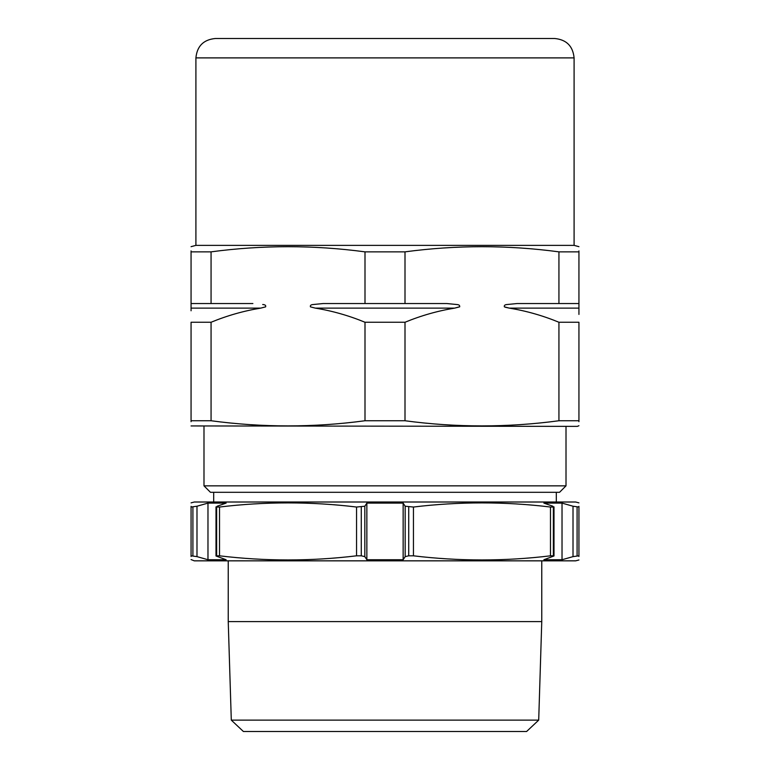 <?xml version="1.0" encoding="UTF-8"?>
<svg xmlns="http://www.w3.org/2000/svg" width="770" height="770" viewBox="0 0 770 770"><rect width="100%" height="100%" fill="white"/><g stroke="black" fill="none" stroke-linecap="round" stroke-linejoin="round"><path stroke-width="1.16" d="M408.726 507.035L408.726 555.815L413.452 555.815L413.452 507.035L405.174 506.227L403.143 503.099L403.143 559.742L405.174 556.623L405.174 506.227M408.726 555.815L405.174 556.623M219.517 555.815L219.517 507.035L216.64 507.035L216.64 555.815L219.517 555.815C265.198 561.32 310.868 561.32 356.548 555.815L356.548 507.035L364.826 506.227L366.857 503.099L403.143 503.099M366.857 503.099L366.857 559.742L403.143 559.742M364.826 506.227L364.826 556.623L366.857 559.742M364.826 556.623L361.274 555.815L361.274 507.035M356.548 555.815L361.274 555.815M219.517 507.035C265.198 501.52 310.868 501.52 356.548 507.035M216.64 507.035L217.159 506.227L216.64 507.035M196.985 506.227L196.985 556.623L191.066 555.815C191.066 561.32 191.066 561.32 191.066 555.815L191.066 507.035L196.985 506.227L207.977 503.099L207.977 559.742L226.12 559.742L216.004 555.979L216.004 506.862M207.977 503.099L226.12 503.099L217.159 506.227M196.985 556.623L207.977 559.742M191.066 507.035C191.066 501.52 191.066 501.52 191.066 507.035L191.066 506.362M191.066 555.815L191.066 556.479M191.066 559.569L194.3 560.839L575.7 560.839L578.934 559.973M413.452 507.035C459.132 501.52 504.802 501.52 550.483 507.035L553.361 507.035L552.841 506.227L553.361 507.035L553.361 555.815L550.483 555.815L550.483 507.035M413.452 555.815C459.132 561.32 504.802 561.32 550.483 555.815M552.841 506.227L543.88 503.099L562.023 503.099L562.023 559.742L543.88 559.742L553.996 555.979L553.996 506.862M562.023 503.099L573.015 506.227L578.934 507.035C578.934 501.52 578.934 501.52 578.934 507.035L578.934 555.815C578.934 561.32 578.934 561.32 578.934 555.815L573.015 556.623L573.015 506.227M562.023 559.742L573.015 556.623M578.934 506.362L578.934 507.035M578.934 556.479L578.934 555.815M213.685 502.011L213.685 492.309M578.934 502.877L575.7 502.011L194.3 502.011L191.066 502.877M541.762 560.839L541.762 621.602L228.238 621.602L228.238 560.839M538.702 720.123L526.603 731.5L243.397 731.5L231.298 720.123L538.702 720.123L541.762 621.602M203.992 485.851L566.008 485.851L559.54 492.309L210.46 492.309L203.992 485.851L203.992 426.378M505.226 307.211L509.24 308.115L504.36 306.845C503.965 305.411 504.956 304.631 507.324 304.497L517.122 303.544L578.934 303.544L578.934 314.42M578.934 313.12L578.934 309.771M459.777 306.73L454.695 308.115C437.63 310.907 421.065 315.623 405.001 322.255L364.999 322.255C348.781 315.584 332.217 310.868 315.305 308.115L310.445 306.855C310.002 305.43 310.974 304.65 313.361 304.506L323.179 303.544L364.999 303.544L364.999 251.857C313.688 244.985 262.378 244.985 211.067 251.857L191.066 251.857L191.066 250.914M191.066 310.782L191.066 251.857C191.066 244.985 191.066 244.985 191.066 251.857L191.066 303.544L211.067 303.544L211.067 251.857M191.066 308.115L260.761 308.115L265.621 306.855C266.064 305.43 265.092 304.65 262.695 304.506L262.772 304.516C265.217 304.699 266.141 305.488 265.544 306.893L260.761 308.115C243.695 310.907 227.131 315.623 211.067 322.255L191.066 322.255L191.066 420.747C191.066 427.619 191.066 427.619 191.066 420.747L211.067 420.747L211.067 322.255M211.067 303.544L252.878 303.544M191.066 421.69L191.066 420.747M578.934 420.747L558.933 420.747L558.933 322.255L578.934 322.255L578.934 420.747C578.934 427.619 578.934 427.619 578.934 420.747L578.934 421.69M578.934 425.723L577.317 426.378L191.066 425.945M578.934 250.914L578.934 251.857C578.934 244.985 578.934 244.985 578.934 251.857L558.933 251.857L558.933 303.544M578.934 303.544L578.934 251.857M558.933 322.255C542.715 315.584 526.151 310.868 509.24 308.115L578.934 308.115M215.302 38.5L554.698 38.5C566.47 39.645 572.938 46.113 574.093 57.894L195.907 57.894C197.062 46.113 203.53 39.645 215.302 38.5M195.907 57.894L195.907 245.37L574.093 245.37L574.093 57.894M574.093 245.37L578.934 246.669M364.999 303.544L405.001 303.544L405.001 251.857L364.999 251.857M405.001 251.857C456.312 244.985 507.623 244.985 558.933 251.857M405.001 303.544L446.821 303.544L456.706 304.516C459.161 304.699 460.085 305.488 459.478 306.893L454.695 308.115L315.305 308.115M558.933 420.747C507.623 427.619 456.312 427.619 405.001 420.747L364.999 420.747L364.999 322.255M405.001 420.747L405.001 322.255M364.999 420.747C313.688 427.619 262.378 427.619 211.067 420.747M192.914 555.815L192.914 507.035M577.086 507.035L577.086 555.815M556.315 502.011L556.315 492.309M231.298 720.123L228.238 621.602M566.008 485.851L566.008 426.378M195.907 245.37L191.066 246.669"/></g></svg>
